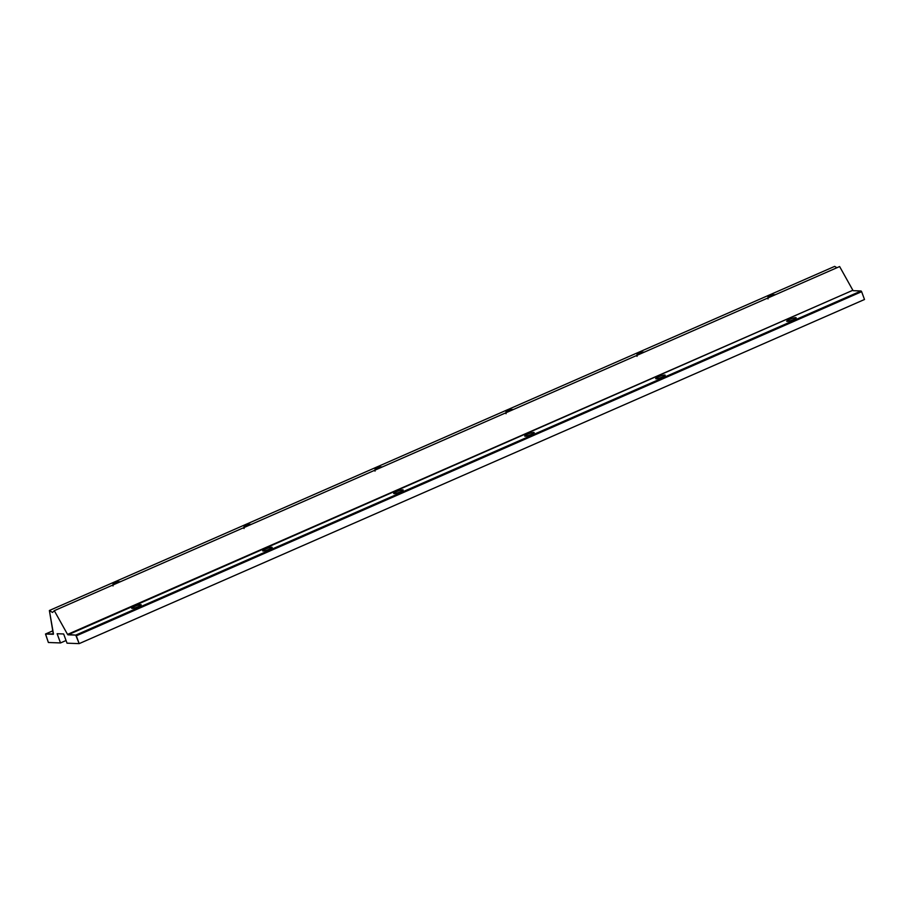 <?xml version="1.0" encoding="UTF-8"?>
<svg xmlns="http://www.w3.org/2000/svg" width="910" height="910" viewBox="0 0 910 910"><rect width="100%" height="100%" fill="white"/><g stroke="black" fill="none" stroke-linecap="round" stroke-linejoin="round"><path stroke-width="1.36" d="M132.121 608.437A5.051 0.796 -20.2 0 0 137.581 606.959A5.051 0.796 -20.2 0 0 141.186 604.809A5.051 0.796 -20.2 0 0 140.766 604.649L140.97 605.184L140.766 604.649A5.051 0.796 -20.2 0 0 135.317 606.128A5.051 0.796 -20.2 0 0 131.711 608.289A5.051 0.796 -20.2 0 0 132.121 608.437A5.051 0.796 159.8 0 1 134.498 606.469A5.051 0.796 159.8 0 1 140.766 604.649A5.051 0.796 159.8 0 1 138.4 606.617A5.051 0.796 159.8 0 1 132.121 608.437M263.126 551.039A5.051 0.796 -20.2 0 0 268.575 549.56A5.051 0.796 -20.2 0 0 272.181 547.399A5.051 0.796 -20.2 0 0 271.772 547.251L271.772 547.251A5.051 0.796 -20.2 0 0 266.311 548.73A5.051 0.796 -20.2 0 0 262.706 550.88A5.051 0.796 -20.2 0 0 263.126 551.039A5.051 0.796 159.8 0 1 265.493 549.071A5.051 0.796 159.8 0 1 271.772 547.251A5.051 0.796 159.8 0 1 269.394 549.219A5.051 0.796 159.8 0 1 263.126 551.039M394.121 493.629A5.051 0.796 -20.2 0 0 399.57 492.151A5.051 0.796 -20.2 0 0 403.175 489.989A5.051 0.796 -20.2 0 0 402.766 489.842L402.766 489.842A5.051 0.796 -20.2 0 0 397.306 491.32A5.051 0.796 -20.2 0 0 393.7 493.482A5.051 0.796 -20.2 0 0 394.121 493.629A5.051 0.796 159.8 0 1 396.487 491.662A5.051 0.796 159.8 0 1 402.766 489.842A5.051 0.796 159.8 0 1 400.4 491.81A5.051 0.796 159.8 0 1 394.121 493.629M525.115 436.231A5.051 0.796 -20.2 0 0 530.575 434.752A5.051 0.796 -20.2 0 0 534.17 432.591A5.051 0.796 -20.2 0 0 533.76 432.443L533.76 432.443A5.051 0.796 -20.2 0 0 528.3 433.911A5.051 0.796 -20.2 0 0 524.706 436.072A5.051 0.796 -20.2 0 0 525.115 436.231A5.051 0.796 159.8 0 1 527.481 434.263A5.051 0.796 159.8 0 1 533.76 432.443A5.051 0.796 159.8 0 1 531.394 434.4A5.051 0.796 159.8 0 1 525.115 436.231M656.11 378.822A5.051 0.796 -20.2 0 0 661.57 377.343A5.051 0.796 -20.2 0 0 665.176 375.182A5.051 0.796 -20.2 0 0 664.755 375.034L664.96 375.568L664.755 375.034A5.051 0.796 -20.2 0 0 659.306 376.512A5.051 0.796 -20.2 0 0 655.701 378.674A5.051 0.796 -20.2 0 0 656.11 378.822A5.051 0.796 159.8 0 1 658.476 376.854A5.051 0.796 159.8 0 1 664.755 375.034A5.051 0.796 159.8 0 1 662.389 377.002A5.051 0.796 159.8 0 1 656.11 378.822M787.105 321.412A5.051 0.796 -20.2 0 0 792.564 319.933A5.051 0.796 -20.2 0 0 796.17 317.783A5.051 0.796 -20.2 0 0 795.749 317.624L795.954 318.159L795.749 317.624A5.051 0.796 -20.2 0 0 790.301 319.103A5.051 0.796 -20.2 0 0 786.695 321.264A5.051 0.796 -20.2 0 0 787.105 321.412A5.051 0.796 159.8 0 1 789.482 319.455A5.051 0.796 159.8 0 1 795.749 317.624A5.051 0.796 159.8 0 1 793.384 319.592A5.051 0.796 159.8 0 1 787.105 321.412M120.438 581.706L117.356 581.752L113.033 583.651L113.033 585.938L113.033 583.651L117.356 581.752L120.438 581.706M244.039 528.528L244.028 526.242L248.35 524.353L251.433 524.308L248.35 524.353L244.028 526.242L244.039 528.528M375.034 471.13L375.034 468.843L379.356 466.944L382.427 466.898L379.356 466.944L375.034 468.843L375.034 471.13M506.028 413.72L506.028 411.434L510.351 409.546L513.433 409.489L510.351 409.546L506.028 411.434L506.028 413.72M637.023 356.322L637.023 354.036L641.345 352.136L644.428 352.09L641.345 352.136L637.023 354.036L637.023 356.322M768.017 298.912L768.017 296.626L772.34 294.726L775.422 294.681L772.34 294.726L768.017 296.626L768.017 298.912M836.916 267.733L834.697 266.368L49.379 610.508L52.518 612.453L54.293 610.69L839.623 266.55L54.293 610.69L67.545 634.407L852.863 290.267L839.623 266.55L852.863 290.267L67.545 634.407L852.863 290.267L67.966 634.827L75.746 635.112L861.076 290.973L853.284 290.688L861.076 290.973L75.746 635.112L76.303 635.84L861.634 291.689L861.076 290.973L861.634 291.689L76.303 635.84L79.17 643.632L864.5 299.492L861.634 291.689L864.5 299.492L79.17 643.632L67.033 643.177L63.643 633.974L57.125 633.724L60.515 642.938L66.055 640.515L60.515 642.938L48.378 642.494L45.5 634.008L52.905 630.778L45.545 633.997L53.451 633.883L49.379 610.508L834.697 266.368L836.916 267.733M53.337 634.293L45.545 633.997L48.378 642.494L60.515 642.938L57.125 633.724L63.643 633.974L67.033 643.177L79.17 643.632L75.746 635.112L67.545 634.407L54.293 610.69L52.518 612.453L49.379 610.508L53.337 634.293M45.5 634.008L52.905 630.766"/></g></svg>
